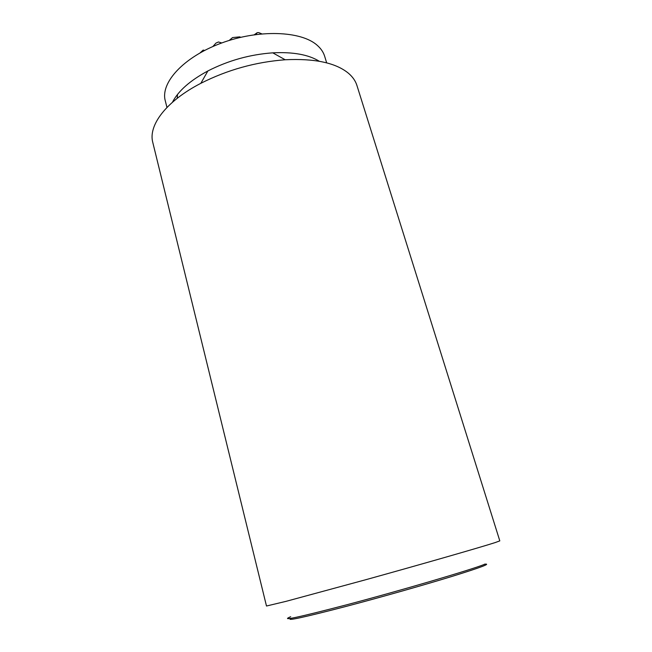 <?xml version="1.0" encoding="UTF-8"?>
<svg xmlns="http://www.w3.org/2000/svg" width="652" height="652" viewBox="0 0 652 652"><rect width="100%" height="100%" fill="white"/><g stroke="black" fill="none" stroke-linecap="round" stroke-linejoin="round"><path stroke-width="0.98" d="M261.786 33.847L258.681 32.6L257.238 32.673L255.894 34.507M240.792 37.278L239.675 36.879L232.56 37.572L229.202 40.432M221.745 42.959L218.453 41.981L215.975 43.081L212.854 46.52M204.655 50.408L203.188 50.082L200.14 52.836M254.321 34.727L257.238 32.673M499.807 540.875L495.186 542.57C481.143 547.126 423.515 563.711 365.218 579.872L286.073 601.34L266.489 606.018L152.788 142.446C148.094 125.477 165.975 101.288 200.832 83.317C227.393 69.87 255.511 62.013 285.193 59.764C314.9 58.33 336.057 62.885 348.657 73.423C352.781 77.017 355.536 81.019 356.921 85.453L499.807 540.875M326.676 62.869L324.655 56.268C323.408 52.193 320.914 48.517 317.165 45.257C301.11 30.831 258.502 29.185 220.979 43.244C183.367 57.172 160.27 82.877 165.274 100.767L166.961 107.458M290.694 616.719C279.488 621.405 297.768 617.534 345.519 605.105C399.66 590.851 470.475 570.003 484.281 564.445M484.403 564.208C491.673 563.369 481.111 567.362 452.708 576.197C424.566 584.852 381.281 597.134 346.921 606.197C303.628 617.452 285.03 621.486 291.118 618.292M319.301 61.264C308.535 54.629 293.025 51.818 272.764 52.836C249.912 54.491 228.281 60.53 207.882 70.954C190.025 80.579 178.208 91.011 172.438 102.266M177.515 94.434L177.214 98.313M207.882 70.954L200.832 83.317M272.764 52.836L285.193 59.764"/></g></svg>
